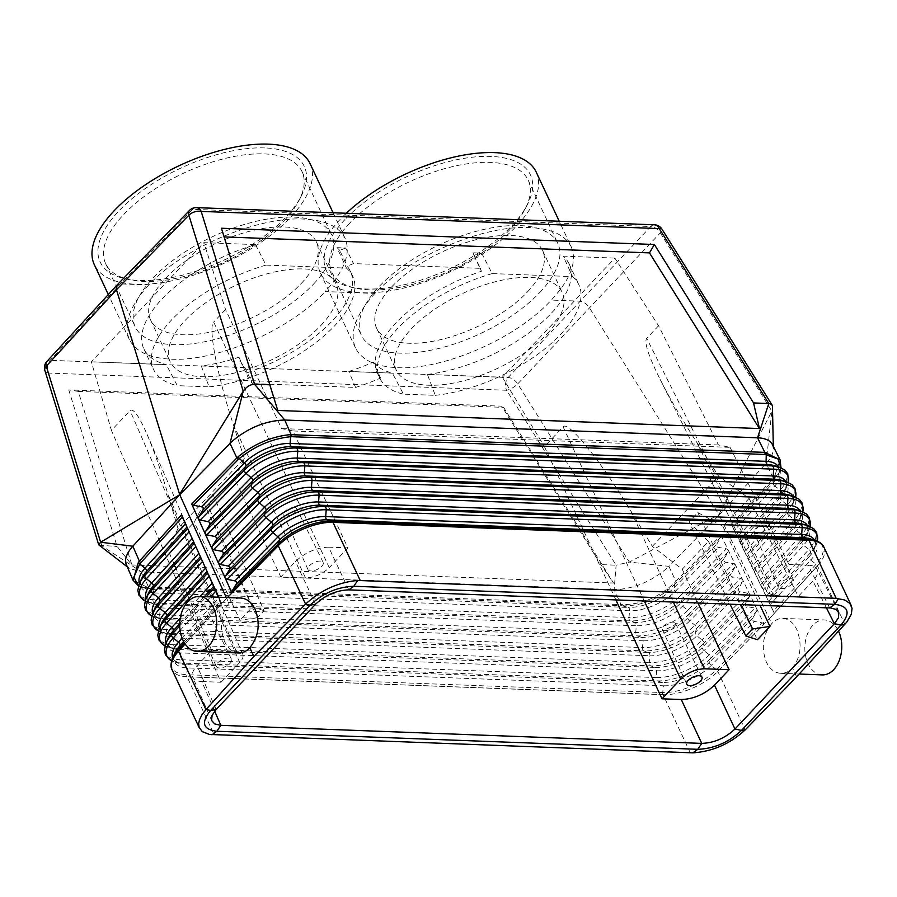 <?xml version="1.0" encoding="UTF-8"?>
<svg xmlns="http://www.w3.org/2000/svg" width="897" height="897" viewBox="0 0 897 897"><rect width="100%" height="100%" fill="white"/><g stroke="black" fill="none" stroke-linecap="round" stroke-linejoin="round"><path stroke-width="0.67" stroke-dasharray="4.49 3.36" d="M796.626 676.831L792.533 668.097C788.956 671.685 785.032 673.434 780.771 673.333C774.649 672.885 769.839 669.117 766.33 662.031C760.97 647.578 762.775 634.796 771.723 623.662L769.402 618.717L716.445 672.795A42.764 19.285 154.9 0 0 717.847 671.404L745.228 729.855M747.436 556.432L745.642 554.01L759.938 583.577L747.436 556.432L787.544 512.366A3.05 1.85 42.3 0 0 789.136 515.652L749.029 559.728M240.732 598.041C236.472 597.951 232.547 599.689 228.97 603.289L226.649 598.344L227.434 597.548L226.649 598.344L226.268 597.503M674.701 582.523L675.026 584.07L673.759 588.017A3.05 1.738 44.4 0 0 675.351 591.314L680.621 595.563L726.368 548.807L717.981 547.293L716.512 546.195L716.58 544.401L720.784 537.281L676.114 582.938L675.878 581.312L674.701 582.523C659.441 597.043 642.084 604.421 622.641 604.679L623.718 605.89C642.902 605.71 660.001 598.434 675.026 584.07L676.114 582.938M244.87 367.546L201.253 365.909A109.961 49.582 154.9 0 0 238.938 357.208A128.282 57.845 -25.1 0 0 240.306 360.762A128.282 57.845 -25.1 0 0 244.87 367.546L252.472 383.568A128.282 57.845 -25.1 0 1 247.707 376.561A128.282 57.845 -25.1 0 1 246.339 373.006A109.961 49.582 154.9 0 0 350.379 271.253A109.961 49.582 154.9 0 0 347.161 266.241A128.282 57.845 -25.1 0 1 353.508 263.595L480.332 268.349L473.022 252.763L481.622 253.089A109.961 49.582 154.9 0 0 474.008 255.477A128.282 57.845 154.9 0 0 473.022 252.763M238.938 357.208L246.339 373.006M690.286 752.818L663.074 694.715L187.092 676.843C184.255 676.63 184.233 676.596 187.058 676.753L187.058 676.753A3.05 2.052 92.1 0 1 186.767 674.69L662.737 692.551A41.946 18.915 154.9 0 0 716.479 669.7L762.293 622.866L753.906 621.352L752.437 620.253L752.505 618.47L756.709 611.35L756.967 609.287L764.098 624.009L716.445 672.795A42.764 19.285 154.9 0 1 663.074 694.715L663.074 694.715C666.034 694.715 666.011 694.682 663.04 694.626L187.058 676.753L214.316 734.946M348.776 589.878L328.672 547.159L347.913 547.888L292.882 430.952L730.08 447.368L718.475 444.968L658.577 325.768L614.837 258.089L502.342 377.211L427.398 374.408L435.292 395.342L403.459 394.153L392.404 373.085L348.787 371.448L355.616 387.437L252.472 383.568M355.616 387.437A128.282 57.845 154.9 0 0 380.586 378.052A109.961 49.582 154.9 0 1 377.368 373.029L379.689 377.973A109.961 49.582 154.9 0 0 403.459 394.153M474.008 255.477L481.409 271.286A109.961 49.582 154.9 0 0 377.368 373.029M481.409 271.286A128.282 57.845 154.9 0 0 480.332 268.349M741.864 544.894L738.433 539.086L745.642 554.01L741.864 544.894L781.96 500.84L787.364 504.944L744.689 551.834M814.241 539.96A41.946 18.915 -25.1 0 1 816.079 564.213L773.349 611.16L767.159 598.49M244.287 458.356L233.231 424.348C217.22 375.563 207.902 326.822 213.677 322.09L329.255 567.644C322.27 574.147 314.354 577.567 305.518 577.915L280.839 576.984L234.79 479.144L244.287 458.356L177.976 528.58L167.75 493.686C160.731 469.871 153.735 449.902 146.783 433.744C138.8 415.681 133.238 407.967 130.076 410.613L111.419 430.369L91.326 361.783L203.821 242.661L255.477 244.601A109.961 49.582 154.9 0 0 143.823 348.742A109.961 49.582 154.9 0 0 166.259 364.597L91.326 361.783M292.882 430.952L281.591 428.564L225.551 309.51L203.821 242.661M225.551 309.51L213.677 322.09M214.686 711.164L201.791 681.529C197.015 681.294 193.999 679.848 192.743 677.19C191.51 674.006 192.945 670.182 197.037 665.731L211.636 650.28L236.303 651.211L242.762 654.305C243.636 656.582 242.616 659.306 239.69 662.491L130.076 410.613M763.358 589.396L759.938 583.577L767.103 598.411L763.358 589.396L803.499 545.286L808.903 549.401L766.184 596.326M720.784 537.281L721.009 535.184L675.878 581.312L668.904 566.343L666.763 568.418C650.381 582.063 632.834 589.138 614.131 589.643L141.378 571.894L149.081 588.062L622.294 605.834L621.105 604.612L147.893 586.84L146.446 586.795L147.736 588.028L152.131 589.564A3.05 2.052 92.1 0 1 153.634 592.895L152.961 599.678A3.05 2.052 92.1 0 0 154.463 603.008A40.421 18.22 -25.1 0 1 147.343 601.865L152.568 603.546C145.034 598.927 147.119 600.115 148.353 593.332A36.026 16.247 -25.1 0 0 160.395 607.897L636.377 625.77L635.693 632.553A3.05 2.052 92.1 0 0 637.195 635.883L641.635 637.442L165.653 619.569A36.272 16.359 -25.1 0 1 159.274 618.538L154.049 616.856A40.735 18.366 -25.1 0 0 161.225 618.011A3.05 2.052 92.1 0 1 159.722 614.68A40.668 18.332 -25.1 0 1 146.121 598.243A35.958 16.213 -25.1 0 0 152.568 603.546A35.958 16.213 -25.1 0 0 158.892 604.567L634.874 622.44L630.434 620.881L154.463 603.008L158.892 604.567A3.05 2.052 92.1 0 1 160.395 607.897L159.722 614.68L635.693 632.553A40.668 18.332 154.9 0 0 687.786 610.386A3.05 1.738 44.4 0 1 689.378 613.683A40.735 18.366 154.9 0 1 637.195 635.883L161.225 618.011L165.653 619.569A3.05 2.052 92.1 0 1 167.156 622.899L166.483 629.683A3.05 2.052 92.1 0 0 167.986 633.013L643.956 650.886L648.396 652.433L172.415 634.571A36.598 16.505 -25.1 0 1 165.979 633.529L160.754 631.858A41.06 18.512 -25.1 0 0 167.986 633.013L172.415 634.571A3.05 2.052 92.1 0 1 173.917 637.902L173.244 644.685L649.215 662.547A3.05 2.052 92.1 0 0 650.717 665.888L174.747 648.015L179.176 649.574A3.05 2.052 92.1 0 1 180.678 652.904L180.005 659.687L655.976 677.549A3.05 2.052 92.1 0 0 657.479 680.89A41.699 18.803 154.9 0 0 710.895 658.163L709.617 662.154A37.237 16.785 154.9 0 1 661.919 682.438L657.479 680.89L181.508 663.018L185.937 664.576L661.919 682.438A3.05 2.052 92.1 0 1 663.421 685.779A37.304 16.819 154.9 0 0 711.209 665.439L716.479 669.7A3.05 1.738 44.4 0 1 717.802 671.304L769.402 618.717L719.17 514.968L668.904 566.343L629.29 562.083L718.946 514.598L771.88 411.095L772.844 407.63M772.407 444.587L773.36 448.567C773.393 452.436 771.555 456.708 767.843 461.383L719.17 514.968L589.273 307.514C586.616 303.691 583.442 301.56 579.731 301.145L551.263 300.069C570.683 279.315 577.343 261.576 571.243 246.866L559.235 221.245M762.293 622.866L764.098 624.009M571.243 246.866C565.278 235.036 551.408 228.589 529.622 227.546C483.225 225.001 409.458 256.419 374.868 293.454L325.118 291.581C344.538 270.827 351.187 253.089 345.087 238.378C339.133 226.537 325.252 220.101 303.478 219.059C257.08 216.513 183.313 247.931 148.723 284.966L120.265 283.889L117.103 284.977M721.009 535.184L756.9 609.209M166.023 642.981A36.912 16.639 -25.1 0 0 172.684 648.52A36.912 16.639 -25.1 0 0 179.176 649.574L655.158 667.435L650.717 665.888A41.374 18.658 154.9 0 0 703.73 643.34A3.05 1.738 44.4 0 0 702.127 640.043L747.93 593.242L749.78 594.476L749.522 596.539L745.317 603.647L745.25 605.441L746.719 606.54L755.117 608.054L756.922 609.198M823.939 547.237A42.764 19.285 -25.1 0 1 818.692 564.516A42.764 19.285 -25.1 0 1 817.481 565.906L818.692 564.516L817.436 565.805L844.862 624.346M769.402 618.717L817.481 565.906L769.402 618.717M730.08 447.368L788.912 564.437L770.243 584.205L646.703 338.348C643.99 342.217 648.396 355.773 659.945 379.016C669.611 398.122 681.754 419.034 696.375 441.728L718.62 476.172L749.073 498.44L722.825 526.247L760.017 605.307M829.635 607.931L808.152 565.166L788.912 564.437M718.475 444.968L281.591 428.564M184.423 642.88L221.133 602.549L218.319 597.2M778.405 466.799A40.354 18.187 -25.1 0 1 780.177 490.132L737.513 537L738.433 539.086L731.29 524.297L731.941 525.463L773.595 479.704L773.382 478.056L774.436 476.912L780.065 459.836M615.903 599.902L544.445 446.628L563.103 426.871C567.902 420.043 600.205 460.172 630.894 511.066L673.311 602.055M622.641 604.679L621.105 604.612L614.131 589.643L616.127 565.188L629.29 562.083L517.715 383.882L660.293 232.895A9.161 3.005 -32.1 0 0 661.941 229.116M201.791 681.529L221.032 682.258L111.419 430.369M502.342 377.211L544.445 446.628M201.253 365.909L209.136 386.854L177.303 385.665L166.259 364.597M212.959 494.348L264.032 610.633L257.349 617.719L204.146 503.688L212.959 494.348L208.53 506.94L234.79 479.144M204.146 503.688L194.201 522.11L167.952 549.906L177.976 528.58M257.349 617.719L239.981 620.253L194.201 522.11M264.032 610.633L252.483 607.011L239.981 620.253M252.483 607.011L208.53 506.94M328.672 547.159C316.293 547.641 305.215 552.44 295.438 561.533L280.839 576.984M211.636 650.28L167.952 549.906M310.911 570.952A8.398 3.79 -25.1 0 1 307.963 569.55A8.398 3.79 -25.1 0 1 311.427 564.045A8.398 3.79 -25.1 0 1 320.24 561.073A8.398 3.79 -25.1 0 1 323.178 562.419A8.398 3.79 -25.1 0 1 319.792 567.958A8.398 3.79 -25.1 0 1 310.911 570.952M347.913 547.888L329.255 567.644M294.149 507.455A7.232 3.263 154.9 0 0 286.569 510.001A7.232 3.263 154.9 0 0 283.587 514.743A7.232 3.263 154.9 0 0 286.121 515.954A7.232 3.263 154.9 0 0 293.756 513.364A7.232 3.263 154.9 0 0 296.672 508.61A7.232 3.263 154.9 0 0 294.149 507.455M792.533 668.097C800.842 656.94 802.277 644.136 796.861 629.694C793.363 622.596 788.687 618.84 782.834 618.392C778.764 618.302 775.064 620.062 771.723 623.662M737.513 537L731.941 525.463M630.894 511.066L652.321 546.385L682.247 569.214L708.495 541.418L757.449 639.684M682.247 569.214L697.989 602.986M808.152 565.166C812.76 565.379 815.732 566.747 817.066 569.236C818.501 572.454 817.111 576.367 812.895 580.964L798.308 596.415L773.64 595.485L767.26 592.581C766.24 590.282 767.227 587.49 770.243 584.205M749.073 498.44L798.308 596.415M664.901 630.613A7.232 3.263 154.9 0 0 672.537 628.035A7.232 3.263 154.9 0 0 675.441 623.269A7.232 3.263 154.9 0 0 672.929 622.114A7.232 3.263 154.9 0 0 665.339 624.66A7.232 3.263 154.9 0 0 662.356 629.402A7.232 3.263 154.9 0 0 664.901 630.613M221.032 682.258L239.69 662.491M773.349 611.16L774.268 613.245L817.436 565.805A3.05 1.85 42.3 0 0 816.079 564.213L810.686 560.109L770.523 604.219M722.825 526.247L697.832 512.557L689.019 521.886L730.023 604.186M697.832 512.557L741.124 604.6M747.93 593.242L739.532 591.728L737.962 590.361L742.335 581.727L742.548 579.574L740.743 578.43L732.356 576.917L730.887 575.818L730.82 574.349L735.148 566.904L735.361 564.762L733.555 563.619L725.168 562.105L723.7 561.006L723.767 559.212L727.972 552.092L728.218 550.04L726.368 548.807M194.526 612.954A7.232 3.263 -25.1 0 1 191.98 611.743A7.232 3.263 -25.1 0 1 194.963 607A7.232 3.263 -25.1 0 1 202.543 604.455A7.232 3.263 -25.1 0 1 205.065 605.61A7.232 3.263 -25.1 0 1 202.15 610.375A7.232 3.263 -25.1 0 1 194.526 612.954M228.645 658.084A8.398 3.79 154.9 0 0 219.821 661.044A8.398 3.79 154.9 0 0 216.356 666.549A8.398 3.79 154.9 0 0 219.317 667.962A8.398 3.79 154.9 0 0 228.186 664.957A8.398 3.79 154.9 0 0 231.572 659.43A8.398 3.79 154.9 0 0 228.645 658.084M149.081 588.062L141.143 587.042L138.508 585.887M126.309 564.673L129.235 568.339L141.378 571.894L101.877 545.892L48.516 373.062A9.161 5.135 -17.2 0 1 44.85 370.383M146.446 586.795L133.115 580.292M218.79 597.223L221.705 603.647L185.074 643.878M226.649 598.344L185.13 643.956L226.649 598.344M731.29 524.297L773.382 478.056L766.049 463.469L771.88 411.095L660.293 232.895A9.161 5.472 -136.4 0 0 650.751 226.526L508.162 377.514A9.161 6.156 -87.9 0 0 506.592 390.262A9.161 3.005 147.9 0 0 517.715 383.882A9.161 5.304 -136.9 0 0 508.162 377.514L50.086 360.314A9.161 5.393 42.6 0 0 46.857 361.48M652.321 546.385L718.62 476.172M708.495 541.418L689.019 521.886M658.577 325.768L646.703 338.348M781.298 588.611A8.398 3.79 154.9 0 0 790.167 585.606A8.398 3.79 154.9 0 0 793.553 580.079A8.398 3.79 154.9 0 0 790.627 578.733A8.398 3.79 154.9 0 0 781.803 581.693A8.398 3.79 154.9 0 0 778.338 587.21A8.398 3.79 154.9 0 0 781.298 588.611M764.524 525.115A7.232 3.263 -25.1 0 1 767.047 526.27A7.232 3.263 -25.1 0 1 764.132 531.024A7.232 3.263 -25.1 0 1 756.507 533.614A7.232 3.263 -25.1 0 1 753.962 532.403A7.232 3.263 -25.1 0 1 756.945 527.66A7.232 3.263 -25.1 0 1 764.524 525.115M255.477 244.601L266.017 265.097L346.421 268.113L337.037 247.662L345.637 247.987L353.508 263.595M481.622 253.089L492.161 273.585L572.566 276.601L563.181 256.15L614.837 258.089M68.766 389.915L117.126 546.464L131.881 564.953L78.263 391.406L68.766 389.915L501.692 406.173L600.878 564.617L613.57 583.039L503.598 407.373L501.692 406.173M78.263 391.406L503.598 407.373M131.881 564.953L613.57 583.039M99.096 545.23L117.126 546.464M654.518 224.822A9.161 6.156 92.1 0 0 650.751 226.526L192.676 209.326L120.265 283.889L50.086 360.314A9.161 6.156 -87.9 0 0 48.516 373.062L506.592 390.262L616.127 565.188L600.878 564.617M767.148 598.501L774.268 613.245M221.133 602.549L221.705 603.647M663.074 694.715L663.04 694.626A3.05 2.052 92.1 0 1 662.737 692.551L663.421 685.779L187.439 667.906A37.304 16.819 -25.1 0 1 174.971 652.825C173.682 659.867 171.518 658.701 179.389 663.522A37.237 16.785 -25.1 0 1 172.661 657.893M238.669 652.982C232.816 652.545 228.141 648.778 224.642 641.691C219.216 627.238 220.662 614.445 228.97 603.289M780.939 467.662L780.098 470.566L773.595 479.704M148.723 284.966C129.549 306.225 123.091 324.389 129.347 339.436C135.436 351.546 149.373 358.116 171.159 359.17C217.567 361.738 290.953 329.513 325.118 291.581M374.868 293.454C355.694 314.724 349.236 332.877 355.492 347.924C361.581 360.033 375.518 366.604 397.304 367.658C443.712 370.226 517.098 338.012 551.263 300.069M822.269 674.892A27.493 18.467 92.1 0 1 808.029 663.589A27.493 18.467 92.1 0 1 807.21 634.65A27.493 18.467 92.1 0 1 824.332 619.95A27.493 18.467 92.1 0 1 838.538 631.219M348.787 371.448A128.282 57.845 154.9 0 0 373.186 362.242L380.586 378.052M345.637 247.987A128.282 57.845 -25.1 0 0 339.761 250.442L347.161 266.241M339.761 250.442A109.961 49.582 154.9 0 0 337.037 247.662M209.136 386.854A109.961 49.582 154.9 0 0 316.002 342.486A109.961 49.582 154.9 0 0 352.689 276.198A109.961 49.582 154.9 0 0 346.421 268.113M310.104 163.68A119.122 53.708 -25.1 0 1 261.509 241.955A119.122 53.708 -25.1 0 1 136.075 284.259A119.122 53.708 -25.1 0 1 94.353 264.738M264.828 147.927A112.708 50.815 154.9 0 0 118.774 211.075A112.708 50.815 154.9 0 0 125.031 278.72A112.708 50.815 154.9 0 0 139.629 280.492A112.708 50.815 154.9 0 0 301.201 196.185A112.708 50.815 154.9 0 0 264.828 147.927M344.93 219.563A112.708 50.815 154.9 0 0 351.175 287.208A112.708 50.815 154.9 0 0 365.774 288.98A112.708 50.815 154.9 0 0 527.346 204.684A112.708 50.815 154.9 0 0 490.973 156.414A112.708 50.815 154.9 0 0 344.93 219.563M349.707 223.14A108.436 48.887 154.9 0 0 331.8 272.15A108.436 48.887 154.9 0 0 355.728 288.217A108.436 48.887 154.9 0 0 369.777 289.922A108.436 48.887 154.9 0 0 510.281 229.172A108.436 48.887 154.9 0 0 525.216 208.822A108.436 48.887 154.9 0 0 528.187 180.151A108.436 48.887 154.9 0 0 490.211 162.379A108.436 48.887 154.9 0 0 349.707 223.14M313.737 283.878A108.436 48.887 154.9 0 0 331.643 234.868A108.436 48.887 154.9 0 0 255.129 221.548A108.436 48.887 154.9 0 0 153.174 277.857A108.436 48.887 154.9 0 0 135.256 326.867A108.436 48.887 154.9 0 0 211.77 340.187A108.436 48.887 154.9 0 0 313.737 283.878M284.125 220.673A108.436 48.887 154.9 0 0 299.071 200.334A108.436 48.887 154.9 0 0 302.042 171.663A108.436 48.887 154.9 0 0 264.066 153.892A108.436 48.887 154.9 0 0 123.562 214.652A108.436 48.887 154.9 0 0 105.655 263.662A108.436 48.887 154.9 0 0 129.583 279.729A108.436 48.887 154.9 0 0 143.621 281.434A108.436 48.887 154.9 0 0 284.125 220.673M301.302 283.418A91.629 41.318 154.9 0 0 316.428 241.999A91.629 41.318 154.9 0 0 251.777 230.742A91.629 41.318 154.9 0 0 165.609 278.317A91.629 41.318 154.9 0 0 150.472 319.736A91.629 41.318 154.9 0 0 215.134 330.993A91.629 41.318 154.9 0 0 301.302 283.418M320.958 325.387A91.629 41.318 154.9 0 0 336.095 283.968A91.629 41.318 154.9 0 0 271.432 272.71A91.629 41.318 154.9 0 0 185.264 320.285A91.629 41.318 154.9 0 0 170.138 361.704A91.629 41.318 154.9 0 0 234.79 372.961A91.629 41.318 154.9 0 0 320.958 325.387M266.017 265.097A109.961 49.582 154.9 0 0 153.544 369.486A109.961 49.582 154.9 0 0 177.303 385.665M536.249 172.168A119.122 53.708 -25.1 0 1 487.654 250.442A119.122 53.708 -25.1 0 1 362.22 292.758A119.122 53.708 -25.1 0 1 320.498 273.226A119.122 53.708 -25.1 0 1 346.32 213.251M373.186 362.242A109.961 49.582 154.9 0 0 392.404 373.085M492.161 273.585A109.961 49.582 154.9 0 0 379.689 377.973M539.882 292.366A108.436 48.887 154.9 0 0 557.788 243.356A108.436 48.887 154.9 0 0 481.274 230.036A108.436 48.887 154.9 0 0 379.319 286.345A108.436 48.887 154.9 0 0 361.413 335.355A108.436 48.887 154.9 0 0 437.927 348.675A108.436 48.887 154.9 0 0 539.882 292.366M527.447 291.906A91.629 41.318 154.9 0 0 542.584 250.487A91.629 41.318 154.9 0 0 477.922 239.23A91.629 41.318 154.9 0 0 391.754 286.805A91.629 41.318 154.9 0 0 376.617 328.224A91.629 41.318 154.9 0 0 441.279 339.481A91.629 41.318 154.9 0 0 527.447 291.906M547.103 333.875A91.629 41.318 154.9 0 0 562.24 292.456A91.629 41.318 154.9 0 0 497.577 281.198A91.629 41.318 154.9 0 0 411.42 328.784A91.629 41.318 154.9 0 0 396.283 370.203A91.629 41.318 154.9 0 0 460.946 381.46A91.629 41.318 154.9 0 0 547.103 333.875M435.292 395.342A109.961 49.582 154.9 0 0 542.147 350.974A109.961 49.582 154.9 0 0 578.834 284.685A109.961 49.582 154.9 0 0 572.566 276.601M427.398 374.408A109.961 49.582 154.9 0 0 533.222 329.625A109.961 49.582 154.9 0 0 569.124 263.942A109.961 49.582 154.9 0 0 563.181 256.15M792.791 496.075A36.272 16.359 -25.1 0 1 792.757 504.529L795.594 497.061A40.735 18.366 -25.1 0 1 794.809 499.438A40.735 18.366 -25.1 0 1 788.956 508.24L746.282 555.131M785.581 481.431A40.668 18.332 -25.1 0 1 787.364 504.944A3.05 1.85 42.3 0 1 788.956 508.24L787.544 512.366A36.272 16.359 -25.1 0 0 792.757 504.529C794.047 495.682 793.598 498.059 787.544 494.639A36.351 16.393 -25.1 0 1 789.136 515.652L794.54 519.767L751.854 566.669M622.294 605.834L628.113 607.437L152.131 589.564A35.633 16.068 -25.1 0 1 145.863 588.555C138.407 583.981 140.481 585.169 141.692 578.464A35.712 16.101 -25.1 0 0 153.634 592.895L629.616 610.767A35.712 16.101 154.9 0 0 675.351 591.314L718.34 547.372M752.673 618.145L709.617 662.154A3.05 1.738 44.4 0 0 711.209 665.439L754.265 621.442M788.328 482.384A40.421 18.22 -25.1 0 1 787.577 484.694A40.421 18.22 -25.1 0 1 781.78 493.417L780.368 497.543A3.05 1.85 42.3 0 0 781.96 500.84A36.026 16.247 -25.1 0 0 780.379 480.007C786.377 483.393 786.804 481.027 785.525 489.784A35.958 16.213 -25.1 0 1 780.368 497.543L740.272 541.597M139.461 583.364A40.354 18.187 -25.1 0 0 152.961 599.678L628.932 617.551L629.616 610.767A3.05 2.052 92.1 0 0 628.113 607.437A35.633 16.068 154.9 0 0 673.759 588.017L716.748 544.087M179.748 623.628L204.269 596.673M179.736 625.859L206.232 596.752M814.42 540.005A37.237 16.785 -25.1 0 1 814.431 548.773L817.335 541.07A41.699 18.803 -25.1 0 1 816.483 543.683A41.699 18.803 -25.1 0 1 810.496 552.687L767.776 599.622M807.076 525.328A41.632 18.77 -25.1 0 1 808.903 549.401A3.05 1.85 42.3 0 1 810.496 552.687L809.083 556.813L768.931 600.923M236.303 651.211L167.75 493.686M810.069 526.393A41.374 18.658 -25.1 0 1 809.262 528.938A41.374 18.658 -25.1 0 1 803.32 537.875L801.907 542.001A3.05 1.85 42.3 0 0 803.499 545.286A36.99 16.673 -25.1 0 0 801.884 523.904C808.062 527.391 808.533 524.992 807.21 534.029A36.912 16.639 -25.1 0 1 801.907 542.001L761.766 586.1M152.77 613.111A40.993 18.478 -25.1 0 0 166.483 629.683L642.454 647.556A3.05 2.052 92.1 0 0 643.956 650.886A41.06 18.512 154.9 0 0 696.554 628.505L695.276 632.497A36.598 16.505 154.9 0 1 648.396 652.433A3.05 2.052 92.1 0 1 649.899 655.774L173.917 637.902A36.665 16.527 -25.1 0 1 161.662 623.079C160.395 629.997 158.276 628.819 165.979 633.529A36.598 16.505 -25.1 0 1 159.386 628.068M158.343 630.905L160.754 631.858A41.06 18.512 -25.1 0 1 158.354 630.883M739.106 540.297L781.78 493.417A3.05 1.85 42.3 0 0 780.177 490.132L774.784 486.017L734.688 530.06M196.443 207.633A9.161 6.156 92.1 0 0 192.676 209.326A9.161 5.382 44.2 0 0 189.525 210.403M785.57 481.431A35.958 16.213 -25.1 0 1 785.525 489.784L788.351 482.395M180.275 618.111L199.941 596.516M800.001 510.718A36.598 16.505 -25.1 0 1 799.978 519.273A36.598 16.505 -25.1 0 1 794.731 527.178A3.05 1.85 42.3 0 0 796.323 530.475L801.727 534.578L759.019 581.491M792.746 496.063A40.993 18.478 -25.1 0 1 794.54 519.767A3.05 1.85 42.3 0 1 796.132 523.052A41.06 18.512 -25.1 0 0 802.03 514.183L802.837 511.727A41.06 18.512 -25.1 0 1 802.03 514.183L799.978 519.273C801.29 510.337 800.83 512.725 794.708 509.272A36.665 16.527 -25.1 0 1 796.323 530.475L756.193 574.562M180.118 630.378L210.571 596.909M182.136 638.238L218.677 598.097M563.103 426.871L644.281 600.968M749.522 596.539L703.73 643.34L702.441 647.32A36.912 16.639 154.9 0 1 655.158 667.435A3.05 2.052 92.1 0 1 656.66 670.777L655.976 677.549A41.632 18.77 154.9 0 0 709.303 654.866L755.117 608.054M159.431 627.978A41.307 18.624 -25.1 0 0 173.244 644.685A3.05 2.052 92.1 0 0 174.747 648.015A41.374 18.658 -25.1 0 1 167.459 646.849L172.684 648.52C164.891 643.754 167.044 644.932 168.311 637.946A36.99 16.673 -25.1 0 0 180.678 652.904L656.66 670.777A36.99 16.673 154.9 0 0 704.033 650.617L709.303 654.866A3.05 1.738 44.4 0 1 710.895 658.163L756.709 611.35M760.611 584.788L803.32 537.875A3.05 1.85 42.3 0 0 801.727 534.578A41.307 18.624 -25.1 0 0 799.911 510.696M809.049 538.536A37.304 16.819 -25.1 0 1 810.686 560.109A3.05 1.85 42.3 0 1 809.083 556.813A37.237 16.785 -25.1 0 0 814.431 548.773C815.777 539.646 815.283 542.057 809.049 538.536M315.542 604.253L295.438 561.533M216.11 709.538L197.037 665.731M774.436 476.912L773.18 482.732A3.05 1.85 42.3 0 0 774.784 486.017A35.712 16.101 -25.1 0 0 773.214 465.375C779.145 468.739 779.56 466.384 778.304 475.029A35.633 16.068 -25.1 0 1 773.18 482.732L733.096 526.763M826.384 607.807L812.895 580.964M152.748 613.156A36.272 16.359 -25.1 0 0 159.274 618.538C151.649 613.873 153.757 615.05 155.002 608.211A36.351 16.393 -25.1 0 0 167.156 622.899L643.138 640.772L642.454 647.556A40.993 18.478 154.9 0 0 694.962 625.22L740.743 578.43M773.64 595.485L696.375 441.728M233.231 424.348L305.518 577.915M727.972 552.092L682.213 598.86A3.05 1.738 44.4 0 0 680.621 595.563A40.354 18.187 154.9 0 1 628.932 617.551A3.05 2.052 92.1 0 0 630.434 620.881A40.421 18.22 154.9 0 0 682.213 598.86L680.935 602.84A3.05 1.738 44.4 0 0 682.527 606.137L687.786 610.386L733.555 563.619M723.935 558.898L680.935 602.84A35.958 16.213 154.9 0 1 634.874 622.44A3.05 2.052 92.1 0 1 636.377 625.77A36.026 16.247 154.9 0 0 682.527 606.137L725.527 562.195M183.638 641.512L220.169 601.382M739.902 591.818L696.868 635.794L702.127 640.043A41.307 18.624 154.9 0 1 649.215 662.547L649.899 655.774A36.665 16.527 154.9 0 0 696.868 635.794A3.05 1.738 44.4 0 1 695.276 632.497L738.298 588.522M735.148 566.904L689.378 613.683L688.1 617.674A36.272 16.359 154.9 0 1 641.635 637.442A3.05 2.052 92.1 0 1 643.138 640.772A36.351 16.393 154.9 0 0 689.692 620.959L694.962 625.22A3.05 1.738 44.4 0 1 696.554 628.505L742.335 581.727M807.21 525.362A36.912 16.639 -25.1 0 1 807.21 534.029L810.092 526.393M753.446 569.965L796.132 523.052L794.731 527.178L754.601 571.266M138.497 585.932L145.863 588.555A35.633 16.068 -25.1 0 1 139.484 583.319M166.08 642.857A41.632 18.77 -25.1 0 0 180.005 659.687A3.05 2.052 92.1 0 0 181.508 663.018A41.699 18.803 -25.1 0 1 174.164 661.84L179.389 663.522A37.237 16.785 -25.1 0 0 185.937 664.576A3.05 2.052 92.1 0 1 187.439 667.906L186.767 674.69A41.946 18.915 -25.1 0 1 172.74 657.725M731.111 573.71L688.1 617.674A3.05 1.738 44.4 0 0 689.692 620.959L732.714 577.006M151.716 615.947L154.049 616.856A40.735 18.366 -25.1 0 1 151.728 615.925M147.343 601.865A40.421 18.22 -25.1 0 1 145.101 600.968L147.343 601.865M167.459 646.849A41.374 18.658 -25.1 0 1 164.981 645.84L167.459 646.849M174.164 661.84A41.699 18.803 -25.1 0 1 171.607 660.786L174.164 661.84M745.485 603.333L702.441 647.32A3.05 1.738 44.4 0 0 704.033 650.617L747.089 606.63M187.092 676.843L187.092 676.843A42.764 19.285 -25.1 0 1 172.123 669.835M778.361 466.788A35.633 16.068 -25.1 0 1 778.304 475.029L780.984 467.685M240.306 360.762L247.707 376.561M242.762 654.305L146.783 433.744M283.587 514.743L307.963 569.55M767.26 592.581L659.945 379.016M191.98 611.743L216.356 666.549M211.804 720.997L192.743 677.19M773.36 448.567L773.315 446.392M838.56 612.001L817.066 569.236M767.047 526.27L793.553 580.079M129.235 568.35L127.228 566.792M675.441 623.269L701.947 677.089M782.834 618.392L824.332 619.95M350.379 271.253L352.689 276.198M345.087 238.378L333.09 212.757M355.728 288.217L351.175 287.208M302.042 171.663L331.643 234.868M316.428 241.999L336.095 283.968M528.187 180.151L557.788 243.356M542.584 250.487L562.24 292.456M129.583 279.729L125.031 278.72M569.124 263.942L578.834 284.685M143.823 348.742L153.544 369.486M780.771 673.333L799.193 674.028M299.071 200.334L301.201 196.185M150.472 319.736L170.138 361.704M205.065 605.61L231.572 659.43M753.962 532.403L778.338 587.21M296.672 508.61L323.178 562.419M376.617 328.224L396.283 370.203M355.492 347.924L320.498 273.226M331.8 272.15L361.413 335.355M662.356 629.402L686.732 684.209M129.347 339.436L108.313 294.541M105.655 263.662L135.256 326.867M525.216 208.822L527.346 204.684"/><path stroke-width="1.35" d="M188.191 529.768L201.612 559.358L188.191 529.768M185.074 643.878L177.359 652.556A42.764 19.285 -25.1 0 1 178.57 651.166L185.13 643.956L178.57 651.166L205.951 709.605L201.96 714.774L199.482 719.742L198.652 723.801L199.134 727.389L202.296 731.616L209.349 734.441L692.832 752.852C712.622 751.529 730.08 743.86 745.228 729.855L796.626 676.831L846.824 622.058L851.343 614.221L852.049 608.222L849.784 603.356L844.694 599.981L836.183 598.333L357.679 580.46C338.135 582.299 320.778 590.181 305.585 604.096L253.873 656.447L249.781 647.724C258.728 636.59 260.522 623.807 255.174 609.355C251.665 602.268 246.854 598.49 240.732 598.041L199.235 596.483A27.493 18.467 -87.9 0 0 182.113 611.182A27.493 18.467 -87.9 0 0 182.943 640.122A27.493 18.467 -87.9 0 0 197.172 651.424A27.493 18.467 -87.9 0 0 214.293 636.735A27.493 18.467 -87.9 0 0 213.475 607.796A27.493 18.467 -87.9 0 0 199.235 596.483M193.517 505.246L191.734 504.047L225.237 578.139L225.495 576.031L229.901 569.046L230.024 567.274L228.6 566.153L220.292 564.505L218.532 563.338L218.801 561.219L223.218 554.234L223.331 552.462L221.907 551.341L213.598 549.693L211.838 548.527L212.107 546.408L216.525 539.422L216.637 537.651L215.213 536.529L206.904 534.881L205.144 533.715L205.424 531.585L209.831 524.599L209.954 522.828L208.519 521.706L200.21 520.069L198.45 518.903L198.73 516.773L203.137 509.788L203.26 508.016L201.825 506.895L193.517 505.246L238.187 459.6L236.875 457.918L238.075 456.775C254.131 443.937 271.488 436.559 290.146 434.63L290.628 436.727C272.24 438.633 255.14 445.91 239.308 458.546L244.455 462.874A3.05 1.738 -135.6 0 1 245.946 466.171L244.477 470.017L198.73 516.773M226.268 597.503L179.736 494.718L232.155 441.268C248.525 427.622 266.073 420.547 284.775 420.043L254.557 384.219L269.795 384.791L221.436 228.242L654.362 244.5L649.484 252.887L759.456 428.553L753.558 402.944L768.796 403.515L659.261 228.589A9.161 3.005 -32.1 0 1 661.941 229.116A9.161 9.161 0 0 0 654.518 224.822A9.161 6.156 92.1 0 1 659.261 228.589L201.186 211.4A9.161 5.135 162.8 0 0 188.863 215.202L116.453 289.765L117.036 285.044L189.525 210.403A9.161 5.382 44.2 0 0 188.863 215.202L243.222 391.249L179.624 494.348L116.453 289.765L46.274 366.189A9.161 5.135 -17.2 0 0 44.85 370.383A9.161 9.161 0 0 1 46.857 361.48A9.161 5.393 42.6 0 0 46.274 366.189L100.643 542.237L98.726 544.827L127.228 566.792M278.205 545.656L227.434 597.548L279.606 544.277A42.764 19.285 154.9 0 0 278.205 545.656L305.585 604.096M232.188 590.843L236.819 583.241L236.584 581.839L234.936 580.875L277.992 536.877A37.237 16.785 154.9 0 1 325.689 516.582L801.671 534.455A3.05 2.052 -87.9 0 0 803.252 537.707L327.27 519.834A3.05 2.052 -87.9 0 1 325.689 516.582L326.216 509.776A41.699 18.803 154.9 0 0 272.8 532.504L277.992 536.877A3.05 1.738 -135.6 0 1 279.483 540.162L278.014 544.019A3.05 1.738 -135.6 0 0 278.16 545.555L279.606 544.277A42.764 19.285 154.9 0 1 332.978 522.357C329.995 522.289 329.984 522.256 332.944 522.267L332.944 522.267A3.05 2.052 -87.9 0 0 331.744 521.157A41.946 18.915 154.9 0 0 278.014 544.019L232.188 590.843L231.875 592.883L278.216 545.656M225.237 578.139L231.875 592.883M773.315 446.392L772.429 405.612L771.162 404.188L768.796 403.515L757.539 437.792L764.861 452.38L780.065 459.836L772.407 444.587C770.164 440.416 765.208 438.151 757.539 437.792L284.775 420.043L292.007 436.704L765.219 454.476L764.861 452.38L290.146 434.63M234.936 580.875L226.986 579.327L225.225 578.161M844.772 624.435L840.938 625.086L741.471 730.416C728.622 742.402 714.046 748.703 697.776 749.309L216.872 731.257C202.823 729.508 200.737 722.59 210.638 710.48L310.093 605.161C322.954 593.175 337.519 586.873 353.799 586.268L834.692 604.32C848.753 606.058 850.827 612.987 840.938 625.086L834.389 623.729L826.384 607.807M745.317 729.754L741.471 730.416L734.935 729.037L834.389 623.729M206.232 596.752L214.428 587.759L208.283 574.058L214.977 588.869M836.183 598.333L808.915 540.14C811.763 540.342 811.774 540.375 808.971 540.229L332.978 522.357L360.202 580.46M205.951 709.605L253.873 656.447M769.951 626.442L752.594 628.976L745.9 636.063L757.449 639.684L769.951 626.442L760.017 605.307M236.427 584.171L279.483 540.162A37.304 16.819 154.9 0 1 327.27 519.834L331.744 521.157L807.726 539.03A3.05 2.052 -87.9 0 1 808.915 540.14L332.978 522.357M207.712 572.959L201.612 559.358L207.712 572.959L165.003 619.872A3.05 1.85 -137.7 0 0 166.494 623.168L209.203 576.244M305.496 604.186L310.093 605.161L315.553 604.23C325.319 595.126 336.386 590.338 348.765 589.867L830.566 607.975L835.825 609.343L838.897 612.842L838.392 617.887L834.401 623.707M206.03 709.516L210.638 710.48L216.11 709.538L315.553 604.23M179.736 494.718L100.643 542.237L132.857 546.217L131.074 548.302C126.073 554.671 124.481 560.12 126.309 564.673L133.115 580.292L138.351 562.385L139.371 561.163L132.857 546.217L179.736 494.718M191.734 504.047L236.875 457.918L230.013 443.342L243.222 391.249C246.305 386.854 250.084 384.51 254.557 384.219L201.186 211.4A9.161 6.156 92.1 0 0 196.443 207.633A9.161 9.161 0 0 0 189.525 210.403M759.456 428.553L277.767 410.467L269.795 384.791M753.558 402.944L654.362 244.5M649.484 252.887L224.149 236.92L277.767 410.467M221.436 228.242L224.149 236.92M218.319 597.2L215.022 588.959M697.989 602.986L729.093 669.711L704.425 668.781C695.579 669.117 687.674 672.548 680.677 679.051L662.02 698.808L615.903 599.902M734.935 729.037C725.168 738.141 714.102 742.929 701.734 743.389L220.83 725.337L214.686 711.164M692.832 752.852L697.776 749.309L701.734 743.389L681.26 699.525L662.02 698.808M681.26 699.525C693.639 699.055 704.717 694.256 714.505 685.162L729.093 669.711M187.574 528.58L182.36 517.076L140.706 562.834L139.371 561.163L181.463 514.923L188.157 529.678L187.574 528.58L144.91 575.448L146.525 571.456L186.61 527.414M730.023 604.186L745.9 636.063M741.124 604.6L752.594 628.976M216.087 709.549L212.096 715.369L211.591 720.414L214.663 723.913L220.83 725.337L216.872 731.257L211.939 734.8M780.065 459.836L780.984 467.685M138.508 585.887L133.832 577.119L139.753 563.978L145.034 568.16A3.05 1.85 -137.7 0 1 146.525 571.456A35.712 16.101 -25.1 0 0 141.692 578.464L139.461 583.364A40.354 18.187 -25.1 0 1 144.91 575.448A3.05 1.85 -137.7 0 0 146.402 578.744L189.065 531.865M181.463 514.923L182.36 517.076M215.033 588.937L218.79 597.223M166.023 642.981A36.912 16.639 -25.1 0 1 171.82 627.407A3.05 1.85 -137.7 0 1 173.312 630.692A36.99 16.673 -25.1 0 0 168.311 637.946L166.08 642.857L164.398 650.112L165.463 654.866L171.607 660.82A41.699 18.803 -25.1 0 1 173.188 637.98L178.525 642.207A3.05 1.85 -137.7 0 1 180.005 645.504L178.402 649.495A3.05 1.85 -137.7 0 0 178.525 651.065L177.359 652.556A42.764 19.285 -25.1 0 0 172.123 669.835L199.47 728.207M214.428 587.759L215 588.847M249.781 647.724C246.44 651.323 242.728 653.072 238.669 652.982L197.172 651.424M699.021 675.733A8.398 3.79 -25.1 0 1 701.947 677.089A8.398 3.79 -25.1 0 1 698.561 682.617A8.398 3.79 -25.1 0 1 689.692 685.622A8.398 3.79 -25.1 0 1 686.732 684.209A8.398 3.79 -25.1 0 1 690.208 678.704A8.398 3.79 -25.1 0 1 699.021 675.733M765.219 454.476L778.013 459.029L780.939 467.662M838.538 631.219A27.493 18.467 92.1 0 1 838.56 631.253A27.493 18.467 92.1 0 1 839.379 660.203A27.493 18.467 92.1 0 1 822.269 674.892L799.193 674.028M108.313 294.541L94.353 264.738A119.122 53.708 -25.1 0 1 142.948 186.453A119.122 53.708 -25.1 0 1 268.382 144.148A119.122 53.708 -25.1 0 1 310.104 163.68L333.09 212.757M346.32 213.251A119.122 53.708 -25.1 0 1 494.539 152.636A119.122 53.708 -25.1 0 1 536.249 172.168L559.235 221.245M206.904 534.881L252.674 488.103A40.735 18.366 154.9 0 1 304.857 465.902L304.341 472.708L780.312 490.581L780.839 483.775L304.857 465.902A3.05 2.052 -87.9 0 0 303.276 462.661L779.258 480.523A40.668 18.332 -25.1 0 1 785.581 481.431L792.017 484.649L795.011 488.506L795.594 497.061A40.735 18.366 -25.1 0 0 780.839 483.775A3.05 2.052 -87.9 0 0 779.258 480.523L774.784 479.2A36.026 16.247 -25.1 0 1 780.379 480.007L785.581 481.431M292.007 436.704L290.628 436.727L290.101 443.466A35.633 16.068 154.9 0 0 244.455 462.874L201.477 506.805M200.21 520.069L245.969 473.302L251.16 477.675A35.958 16.213 154.9 0 1 297.221 458.087L297.748 451.281A40.421 18.22 154.9 0 0 245.969 473.302A3.05 1.738 -135.6 0 1 244.477 470.017A40.354 18.187 154.9 0 1 296.167 448.029L772.138 465.902A3.05 2.052 -87.9 0 1 773.719 469.153L297.748 451.281A3.05 2.052 -87.9 0 0 296.167 448.029L291.682 446.706A3.05 2.052 -87.9 0 1 290.101 443.466L766.083 461.327A3.05 2.052 -87.9 0 0 767.664 464.579A35.712 16.101 -25.1 0 1 773.214 465.375L778.405 466.799L784.808 469.994L787.779 473.829L788.351 482.395M766.341 452.503L766.083 461.327A35.633 16.068 -25.1 0 1 778.361 466.788M778.405 466.799A40.354 18.187 -25.1 0 0 772.138 465.902L767.664 464.579L291.682 446.706A35.712 16.101 154.9 0 0 245.946 466.171L202.957 510.101M214.854 536.44L257.876 492.475A3.05 1.738 -135.6 0 1 259.356 495.772A36.351 16.393 154.9 0 1 305.922 475.959A3.05 2.052 -87.9 0 1 304.341 472.708A36.272 16.359 154.9 0 0 257.876 492.475L252.674 488.103A3.05 1.738 -135.6 0 1 251.182 484.817L205.424 531.585M216.345 539.725L259.356 495.772L257.888 499.618A3.05 1.738 -135.6 0 0 259.379 502.903L264.581 507.276A36.598 16.505 154.9 0 1 311.461 487.34L311.977 480.534A41.06 18.512 154.9 0 0 259.379 502.903L213.598 549.693M792.791 496.075A36.272 16.359 -25.1 0 0 780.312 490.581A3.05 2.052 -87.9 0 0 781.892 493.832L305.922 475.959L310.396 477.282L786.377 495.155A3.05 2.052 -87.9 0 1 787.958 498.396L311.977 480.534A3.05 2.052 -87.9 0 0 310.396 477.282A40.993 18.478 154.9 0 0 257.888 499.618L212.107 546.408M228.242 566.063L271.286 522.076A36.912 16.639 154.9 0 1 318.57 501.961L319.097 495.155A41.374 18.658 154.9 0 0 266.084 517.704L271.286 522.076A3.05 1.738 -135.6 0 1 272.778 525.362L271.309 529.219A3.05 1.738 -135.6 0 0 272.8 532.504L226.986 579.327M792.746 496.063L787.544 494.639A36.351 16.393 -25.1 0 0 781.892 493.832L786.377 495.155A40.993 18.478 -25.1 0 1 792.746 496.063L799.227 499.304L802.243 503.183L802.837 511.727A41.06 18.512 -25.1 0 0 787.958 498.396L787.431 505.202L311.461 487.34A3.05 2.052 -87.9 0 0 313.042 490.592L317.516 491.904A3.05 2.052 -87.9 0 1 319.097 495.155L795.067 513.028L794.551 519.834L318.57 501.961A3.05 2.052 -87.9 0 0 320.151 505.213L796.132 523.086L800.606 524.397A3.05 2.052 -87.9 0 1 802.187 527.649L326.216 509.776A3.05 2.052 -87.9 0 0 324.624 506.536A41.632 18.77 154.9 0 0 271.309 529.219L225.495 576.031M807.21 525.362A36.912 16.639 -25.1 0 0 794.551 519.834A3.05 2.052 -87.9 0 0 796.132 523.086A36.99 16.673 -25.1 0 1 801.884 523.904L807.076 525.328A41.632 18.77 -25.1 0 0 800.606 524.397L324.624 506.536L320.151 505.213A36.99 16.673 154.9 0 0 272.778 525.362L229.733 569.36M800.001 510.718A36.598 16.505 -25.1 0 0 787.431 505.202A3.05 2.052 -87.9 0 0 789.012 508.453L793.486 509.776L317.516 491.904A41.307 18.624 154.9 0 0 264.593 514.418A3.05 1.738 -135.6 0 0 266.084 517.704L220.292 564.505M810.069 526.393A41.374 18.658 -25.1 0 0 795.067 513.028A3.05 2.052 -87.9 0 0 793.486 509.776A41.307 18.624 -25.1 0 1 799.911 510.696L794.708 509.272A36.665 16.527 -25.1 0 0 789.012 508.453L313.042 490.592A36.665 16.527 154.9 0 0 266.073 510.561L264.593 514.418L218.801 561.219M166.08 642.857A41.632 18.77 -25.1 0 1 171.708 634.684L173.312 630.692L179.748 623.628M204.269 596.673L213.452 586.593M180.118 630.378L173.188 637.98A3.05 1.85 -137.7 0 1 171.708 634.684L179.736 625.859M348.765 589.867L353.799 586.268L357.679 580.46M829.658 607.931L834.692 604.32L838.572 598.512M151.728 615.925A40.735 18.366 -25.1 0 1 153.095 593.545L195.781 546.665M139.461 583.364L137.824 590.327L138.867 595.07L145.09 600.99A40.421 18.22 -25.1 0 1 146.402 578.744L151.728 582.972A3.05 1.85 -137.7 0 1 153.219 586.268L151.615 590.26A3.05 1.85 -137.7 0 0 153.095 593.545L158.433 597.783L198.54 553.718M159.386 628.068A36.598 16.505 -25.1 0 1 165.126 612.595A3.05 1.85 -137.7 0 1 166.618 615.88L206.747 571.804M158.354 630.883A41.06 18.512 -25.1 0 1 159.801 608.357L165.126 612.595L205.256 568.507M785.57 481.431A35.958 16.213 -25.1 0 0 773.203 475.959A3.05 2.052 -87.9 0 0 774.784 479.2L298.802 461.338A3.05 2.052 -87.9 0 1 297.221 458.087L773.203 475.959L773.719 469.153A40.421 18.22 -25.1 0 1 788.328 482.384M152.748 613.156A36.272 16.359 -25.1 0 1 158.433 597.783A3.05 1.85 -137.7 0 1 159.913 601.08L200.031 557.003M202.498 561.455L159.801 608.357A3.05 1.85 -137.7 0 1 158.309 605.071A40.993 18.478 -25.1 0 0 152.77 613.111L155.002 608.211A36.351 16.393 -25.1 0 1 159.913 601.08L158.309 605.071L201.006 558.169M208.16 521.628L251.16 477.675A3.05 1.738 -135.6 0 1 252.651 480.971A36.026 16.247 154.9 0 1 298.802 461.338L303.276 462.661A40.668 18.332 154.9 0 0 251.182 484.817L252.651 480.971L209.651 524.913M221.548 551.251L264.581 507.276A3.05 1.738 -135.6 0 1 266.073 510.561L223.039 554.548M238.075 456.775L239.308 458.546L238.187 459.6M159.431 627.978A41.307 18.624 -25.1 0 1 165.003 619.872L166.618 615.88A36.665 16.527 -25.1 0 0 161.662 623.079L159.431 627.978L157.76 635.087L158.814 639.909L164.981 645.862A41.374 18.658 -25.1 0 1 166.494 623.168L171.82 627.407L180.275 618.111M199.941 596.516L211.961 583.308M808.971 540.229A42.764 19.285 -25.1 0 1 823.939 547.237L851.275 605.61M210.571 596.909L215.919 591.045M172.661 657.893A37.237 16.785 -25.1 0 1 178.525 642.207L182.136 638.238M644.281 600.968L680.677 679.051M673.311 602.055L704.425 668.781M814.241 539.96L809.049 538.536A37.304 16.819 -25.1 0 0 803.252 537.707L807.726 539.03A41.946 18.915 -25.1 0 1 814.241 539.96C819.69 541.822 822.919 544.244 823.939 547.237M807.076 525.328L813.725 528.681L816.696 532.538L817.335 541.07A41.699 18.803 -25.1 0 0 802.187 527.649L801.671 534.455A37.237 16.785 -25.1 0 1 814.42 540.005M734.957 729.014L714.505 685.162M184.423 642.88L178.402 649.495A41.946 18.915 -25.1 0 0 172.74 657.725L174.971 652.825A37.304 16.819 -25.1 0 1 180.005 645.504L183.638 641.512M139.484 583.319A35.633 16.068 -25.1 0 1 145.034 568.16L185.118 524.128M193.315 542.214L153.219 586.268A36.026 16.247 -25.1 0 0 148.353 593.332L146.121 598.243A40.668 18.332 -25.1 0 1 151.615 590.26L194.29 543.369M140.706 562.834L139.753 563.978L138.351 562.385M151.716 615.947L145.516 610.016L144.473 605.251L146.121 598.243A35.958 16.213 -25.1 0 1 151.728 582.972L191.823 538.918M772.25 405.287L661.941 229.116M799.911 510.696L806.437 513.959L809.464 517.861L810.092 526.393M152.77 613.111L151.111 620.163L152.165 624.962L158.343 630.905M46.857 361.48L117.036 285.044M98.681 544.692L44.85 370.383M138.497 585.932L133.115 580.292M172.74 657.725C170.688 663.096 170.475 667.133 172.123 669.835M196.443 207.633L654.518 224.822"/></g></svg>
